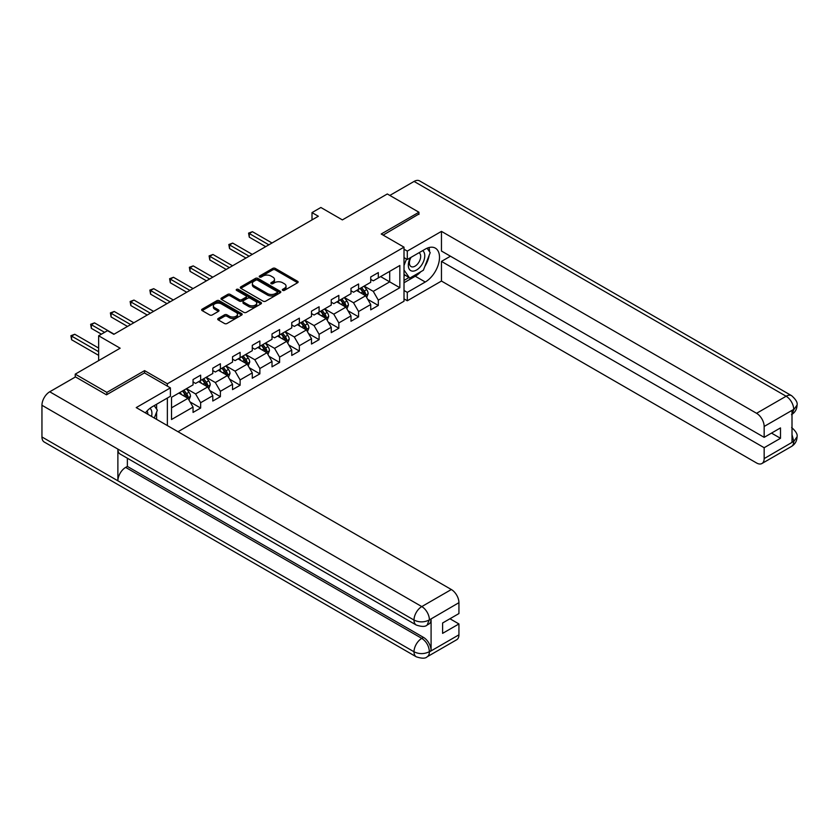 <?xml version="1.0" encoding="UTF-8"?>
<svg xmlns="http://www.w3.org/2000/svg" width="839" height="839" viewBox="0 0 839 839"><rect width="100%" height="100%" fill="white"/><g stroke="black" fill="none" stroke-linecap="round" stroke-linejoin="round"><path stroke-width="1.26" d="M282.68 290.357A1.227 0.713 0 0 0 284.421 290.357L297.614 282.743A1.762 1.017 0 0 0 298.139 282.019A1.762 1.017 0 0 0 297.614 281.306L275.255 268.396A1.762 1.017 0 0 0 272.78 268.396L259.576 276.01A1.227 0.713 0 0 0 261.317 277.017L263.027 276.031A5.621 3.241 0 0 1 270.976 276.031L272.843 277.111A5.621 3.241 0 0 1 274.489 279.408A5.621 3.241 0 0 1 272.843 281.694L271.133 282.68A1.227 0.713 0 0 0 272.864 283.687L274.573 282.701A5.621 3.241 0 0 1 282.523 282.701L284.39 283.781A5.621 3.241 0 0 1 286.036 286.068A5.621 3.241 0 0 1 284.39 288.364L282.68 289.35A1.227 0.713 0 0 0 282.68 290.357L282.68 289.35M218.245 318.453A1.762 1.017 0 0 0 217.731 319.166A1.762 1.017 0 0 0 218.245 319.89L224.516 323.508A1.762 1.017 0 0 0 227.002 323.508L241.663 315.044A1.762 1.017 0 0 0 242.177 314.331A1.762 1.017 0 0 0 241.663 313.608L219.304 300.698A1.762 1.017 0 0 0 216.819 300.698L202.157 309.161A1.762 1.017 0 0 0 201.643 309.885A1.762 1.017 0 0 0 202.157 310.598L209.74 314.971A1.762 1.017 0 0 0 212.225 314.971L218.497 311.353A1.762 1.017 0 0 0 219.01 310.64A1.762 1.017 0 0 0 218.497 309.916L214.732 307.745A4.698 2.716 0 0 1 213.358 305.826A4.698 2.716 0 0 1 216.263 303.319A4.698 2.716 0 0 1 221.381 303.917L236.105 312.412A4.698 2.716 0 0 1 237.479 314.331A4.698 2.716 0 0 1 234.574 316.838A4.698 2.716 0 0 1 229.456 316.251L227.002 314.835A1.762 1.017 0 0 0 224.516 314.835L218.245 318.453L218.245 319.89M418.944 214.427L418.944 212.236L387.303 193.966L342.375 219.902L320.865 207.485L312.003 212.603L318.338 216.252L113.831 334.321L107.507 330.671L98.645 335.778L98.645 360.623M144.581 372.967L144.581 370.628L106.868 392.4L75.237 374.142L120.155 348.206L98.645 335.778M144.581 370.628L167.36 383.78L404.01 247.159L404.01 301.222L177.994 431.718M418.944 212.236L381.231 234.008L404.01 247.159M263.152 301.201A1.762 1.017 0 0 0 265.638 301.201L280.289 292.738A1.762 1.017 0 0 0 280.803 292.024A1.762 1.017 0 0 0 280.289 291.311L257.93 278.401A1.762 1.017 0 0 0 255.444 278.401L240.793 286.865A1.762 1.017 0 0 0 240.279 287.578A1.762 1.017 0 0 0 240.793 288.291L263.152 301.201M236.997 290.619A1.227 0.713 0 0 1 238.245 290.797L238.245 289.34L260.971 302.459A1.762 1.017 0 0 1 261.485 303.173A1.762 1.017 0 0 1 260.971 303.896L246.32 312.36A1.762 1.017 0 0 1 243.834 312.36L221.475 299.45L227.747 295.852L227.747 294.395L221.475 298.013A1.762 1.017 0 0 0 220.961 298.726A1.762 1.017 0 0 0 221.475 299.45L221.475 298.013M227.747 295.852A1.762 1.017 0 0 1 230.232 295.852L230.232 294.395A1.762 1.017 0 0 0 227.747 294.395M230.232 294.395L239.304 299.628A1.762 1.017 0 0 0 241.779 299.628L245.942 297.226A1.762 1.017 0 0 0 246.456 296.503A1.762 1.017 0 0 0 245.942 295.789L236.504 290.336A1.227 0.713 0 0 1 238.245 289.34M75.237 377.057L75.237 374.142M106.868 392.4L106.868 394.592M167.36 425.572L167.36 398.032M167.36 386.118L167.36 383.78M190.075 401.944L200.647 408.037L200.647 402.71L212.791 395.693L212.791 401.032L220.384 396.648L220.384 391.31L232.529 384.293L232.529 389.632L240.122 385.248L240.122 379.91L252.277 372.894L252.277 378.232L259.87 373.848L259.87 368.51L272.014 361.504L272.014 366.832L279.607 362.448L279.607 357.12L291.762 350.104L291.762 355.432L299.355 351.048L299.355 345.72L311.5 338.704L311.5 344.042L319.093 339.659L319.093 334.321L331.237 327.304L331.237 332.643L338.83 328.259L338.83 322.921L350.985 315.904L350.985 321.243L358.578 316.859L358.578 311.521L370.723 304.515L370.723 309.843L378.316 305.459L378.316 300.131L399.836 287.704L399.836 265.491L389.705 271.343L389.705 281.862L399.836 287.704M200.647 408.037L193.054 412.421L193.054 407.093L171.534 419.51L171.534 397.298L193.054 384.881L193.054 379.543L200.647 375.159L200.647 380.497L212.791 373.481L212.791 368.153L220.384 363.769L220.384 369.097L232.529 362.081L232.529 356.753L240.122 352.37L240.122 357.697L252.277 350.692L252.277 345.353L259.87 340.97L259.87 346.308L272.014 339.292L272.014 333.953L279.607 329.57L279.607 334.908L291.762 327.892L291.762 322.554L299.355 318.17L299.355 323.508L311.5 316.492L311.5 311.164L319.093 306.78L319.093 312.108L331.237 305.092L331.237 299.764L338.83 295.38L338.83 300.708L350.985 293.702L350.985 288.364L358.578 283.981L358.578 289.319L370.723 282.303L370.723 276.964L378.316 272.581L378.316 277.919L399.836 265.491M198.623 381.661L207.726 386.926L195.581 393.942L186.468 388.677M193.054 381.955L195.581 383.423L200.647 380.497M195.581 393.942L200.647 402.71M207.726 386.926L212.791 395.693M218.36 370.272L227.474 375.526L215.319 382.542L206.216 377.277M212.791 370.555L215.319 372.023L220.384 369.097M215.319 382.542L220.384 391.31M227.474 375.526L232.529 384.293M238.098 358.872L247.211 364.126L235.067 371.142L225.953 365.888M232.529 359.165L235.067 360.623L240.122 357.697M235.067 371.142L240.122 379.91M247.211 364.126L252.277 372.894M257.846 347.472L266.959 352.737L254.804 359.742L245.691 354.488M252.277 347.766L254.804 349.223L259.87 346.308M254.804 359.742L259.87 368.51M266.959 352.737L272.014 361.504M277.583 336.072L286.697 341.337L274.552 348.353L265.439 343.088M272.014 336.366L274.552 337.823L279.607 334.908M274.552 348.353L279.607 357.12M286.697 341.337L291.762 350.104M297.331 324.672L306.434 329.937L294.29 336.953L285.176 331.688M291.762 324.966L294.29 326.434L299.355 323.508M294.29 336.953L299.355 345.72M306.434 329.937L311.5 338.704M317.069 313.283L326.182 318.537L314.027 325.553L304.924 320.288M311.5 313.566L314.027 315.034L319.093 312.108M314.027 325.553L319.093 334.321M326.182 318.537L331.237 327.304M336.806 301.883L345.92 307.137L333.775 314.153L324.662 308.899M331.237 302.176L333.775 303.634L338.83 300.708M333.775 314.153L338.83 322.921M345.92 307.137L350.985 315.904M356.554 290.483L365.668 295.748L353.513 302.753L344.399 297.499M350.985 290.776L353.513 292.234L358.578 289.319M353.513 302.753L358.578 311.521M365.668 295.748L370.723 304.515M380.591 276.597L389.705 281.862L373.261 291.364L364.147 286.099M370.723 279.377L373.261 280.834L378.316 277.919M373.261 291.364L378.316 300.131M312.003 212.603L312.003 219.902M171.534 407.817L187.988 398.326L178.875 393.061M187.988 398.326L193.054 407.093M367.755 299.366L378.316 305.459M348.007 310.755L358.578 316.859M328.269 322.155L338.83 328.259M308.521 333.555L319.093 339.659M288.784 344.955L299.355 351.048M269.046 356.344L279.607 362.448M249.298 367.744L259.87 373.848M229.561 379.144L240.122 385.248M209.813 390.544L220.384 396.648M283.173 290.535L284.39 289.833A5.621 3.241 0 0 0 286.036 287.536L286.036 286.068M274.489 279.408L274.489 280.866A5.621 3.241 0 0 1 272.843 283.163L271.626 283.865M297.593 282.753L275.255 269.854A1.762 1.017 0 0 0 272.78 269.854L260.069 277.195M280.289 291.311L280.289 292.738L257.93 279.859A1.762 1.017 0 0 0 255.444 279.859L240.814 288.312L240.793 286.865M277.185 292.528A1.227 0.713 0 0 0 277.185 291.521L257.563 280.195A1.227 0.713 0 0 0 255.822 280.195L254.018 281.233A5.621 3.241 0 0 0 252.371 283.53A5.621 3.241 0 0 0 254.018 285.826L267.431 293.566A5.621 3.241 0 0 0 275.381 293.566L277.185 292.528L277.185 293.986A1.227 0.713 0 0 0 277.541 293.482L277.541 292.024M252.371 283.53L252.371 284.987A5.621 3.241 0 0 0 254.018 287.284L254.018 285.826M277.185 293.986L275.381 295.024A5.621 3.241 0 0 1 267.431 295.024L254.018 287.284M230.232 295.852L239.304 301.086A1.762 1.017 0 0 0 241.779 301.086L245.942 298.684A1.762 1.017 0 0 0 246.456 297.971L246.456 296.503M238.245 290.797L260.95 303.907M248.711 305.06A4.698 2.716 0 0 0 253.829 305.648A4.698 2.716 0 0 0 256.734 303.141A4.698 2.716 0 0 0 255.35 301.222L250.169 298.233A1.762 1.017 0 0 0 247.683 298.233L243.52 300.635A1.762 1.017 0 0 0 243.006 301.348A1.762 1.017 0 0 0 243.52 302.061L248.711 305.06L248.711 306.518A4.698 2.716 0 0 0 253.829 307.105A4.698 2.716 0 0 0 256.734 304.599L256.734 303.141M243.006 301.348L243.006 302.806A1.762 1.017 0 0 0 243.52 303.529L243.52 302.061M248.711 306.518L243.52 303.529M237.479 314.331L237.479 315.789A4.698 2.716 0 0 1 234.574 318.296A4.698 2.716 0 0 1 229.456 317.708L227.002 316.293A1.762 1.017 0 0 0 224.516 316.293L218.266 319.9M213.358 305.826L213.358 307.294A4.698 2.716 0 0 0 214.732 309.213L214.732 307.745M218.465 311.363L214.732 309.213M241.632 315.055L219.304 302.166A1.762 1.017 0 0 0 216.819 302.166L202.178 310.608M366.664 297.478L368.164 293.681A4.74 2.737 -120 0 0 366.653 289.644L364.042 286.162M359.491 292.182L357.718 289.812M272.014 242.995L252.434 231.69L249.277 233.515L249.277 237.175L265.69 246.645M360.12 288.427L362.731 291.909A4.74 2.737 60 0 1 364.084 294.762C364.797 295.716 365.311 295.422 365.605 293.881A4.74 2.737 -120 0 0 364.252 291.028L361.64 287.546M360.445 288.228L363.35 292.098A2.412 1.395 60 0 1 363.79 292.832L365.605 293.881M249.277 237.175L248.575 233.116L268.847 244.82M248.575 233.116L252.434 231.69M410.428 257.699A11.631 6.712 120 0 0 412.421 271.123A11.631 6.712 120 0 0 422.929 262.817A11.631 6.712 120 0 0 422.646 250.641M411.079 257.321A7.96 4.594 120 0 0 411.058 266.561A7.96 4.594 120 0 0 412.222 266.917A7.96 4.594 120 0 0 419.51 261.044A7.96 4.594 120 0 0 419.018 252.77A7.96 4.594 120 0 0 418.997 252.749M427.082 248.218L430.197 252.644L423.37 270.242L409.705 278.139L404.01 274.311M409.705 278.139L404.01 270.032M404.01 265.491L406.506 259.052M151.523 416.438A11.631 6.712 120 0 0 149.992 408.299M147.821 414.298A7.96 4.594 120 0 0 147.003 411.026M154.177 405.636L157.354 410.166L154.303 418.032M420.853 271.7A20.136 11.62 120 0 1 415.274 276.241L425.268 282.009A20.136 11.62 120 0 0 438.419 264.264A20.136 11.62 120 0 0 435.336 248.134A20.136 11.62 120 0 0 425.268 249.131L407.293 259.503L407.293 251.102L441.461 231.375L756.568 413.302L786.122 396.239L414.067 181.434L389.831 195.424M425.268 282.009L407.293 292.381L407.293 300.782L441.461 281.055L441.461 261.401L764.161 447.711L764.161 458.597L793.893 441.283L792.006 442.163L792.006 410.743L793.715 409.39L764.161 426.453A10.739 6.198 -120 0 0 756.568 413.302M450.449 256.22L441.461 261.401M771.502 433.102L780.49 438.294L780.49 427.911L764.161 437.339L441.461 251.029L441.461 231.375M404.01 257.604L407.293 259.503M404.01 249.204L407.293 251.102M404.01 298.883L407.293 300.782M404.01 290.483L407.293 292.381M441.461 281.055L756.568 462.981A10.739 6.198 -120 0 0 761.938 463.516A10.739 6.198 -120 0 0 764.161 458.597M414.067 181.434A11.001 6.355 -60 0 1 419.573 180.888L791.628 395.693A11.001 6.355 -60 0 0 786.122 396.239A10.739 6.198 60 0 1 793.715 409.39M764.161 437.339L764.161 426.453M780.49 438.294L764.161 447.711M418.944 213.987L383.129 235.098M424.849 266.435A20.136 11.62 120 0 0 429.18 255.266M429.505 251.658A20.136 11.62 120 0 0 429.002 247.547M415.274 276.241L404.01 282.743M404.01 280.404L408.813 277.625M404.01 276.021L405.017 275.433M792.006 434.644L793.715 441.178M791.628 427.481C795.949 431.361 797.753 434.466 797.05 436.794L793.914 441.272M791.628 395.693C795.938 399.542 797.753 402.678 797.05 405.09L793.904 409.505M416.28 625.034A11.001 6.355 -60 0 1 414.005 620.063C419.07 622.496 424.125 622.475 429.18 620.011L427.156 625.024C425.352 626.848 421.734 626.859 416.28 625.034L120.155 454.067A11.001 6.355 -60 0 1 117.88 449.106L41.95 405.268A11.001 6.355 -60 0 1 49.732 391.782L75.489 376.921L106.49 394.812L144.455 372.894L170.401 387.88L170.401 396.281L152.425 406.653A20.136 11.62 120 0 0 145.378 412.882M170.401 387.88L136.233 407.597L451.34 589.523A10.739 6.198 60 0 1 458.933 602.675L458.933 613.561L442.604 622.989L442.604 633.361L458.933 623.943L458.933 634.829A10.739 6.198 60 0 1 456.71 639.738L427.156 656.801A10.739 6.198 -120 0 0 429.379 651.882L458.933 634.829M156.159 419.112L160.396 421.556M156.599 418.85L156.599 412.106M156.599 409.086L156.599 404.241M427.156 656.801C425.436 658.625 421.818 658.625 416.28 656.811L44.226 442.017A11.001 6.355 -60 0 1 41.95 436.972L117.88 480.81A11.001 6.355 -60 0 1 125.661 467.407L421.786 638.374L423.496 637.388A10.739 6.198 60 0 1 431.089 650.54L431.089 619.119A10.739 6.198 60 0 1 428.865 624.038L427.156 625.024M41.95 405.268L41.95 436.972M49.732 391.782L421.786 606.587A11.001 6.355 -60 0 0 414.005 620.063L117.88 449.106L117.88 480.81L414.005 651.777C419.06 654.221 424.115 654.221 429.19 651.777L429.379 651.882M458.933 623.943L449.945 618.752M127.371 458.23L127.371 466.421L423.496 637.388M127.371 466.421L125.661 467.407M346.916 308.878L348.426 305.081A4.74 2.737 -120 0 0 346.916 301.044L344.305 297.551M339.743 303.582L337.97 301.211M252.277 254.395L232.697 243.09L229.529 244.915L229.529 248.564L245.942 258.045M340.382 299.817L342.994 303.309A4.74 2.737 60 0 1 344.347 306.162C345.06 307.116 345.563 306.822 345.867 305.281A4.74 2.737 -120 0 0 344.504 302.428L341.893 298.946M340.707 299.628L343.602 303.498A2.412 1.395 60 0 1 344.042 304.232L345.867 305.281M229.529 248.564L228.837 244.516L249.11 256.22M228.837 244.516L232.697 243.09M327.179 320.267L328.689 316.481A4.74 2.737 -120 0 0 327.168 312.444L324.557 308.951M320.005 314.971L318.233 312.611M232.529 265.785L212.959 254.49L209.792 256.315L209.792 259.964L226.205 269.445M320.634 311.217L323.246 314.709A4.74 2.737 60 0 1 324.609 317.562C325.322 318.516 325.826 318.222 326.119 316.681A4.74 2.737 -120 0 0 324.766 313.828L322.155 310.346M320.97 311.028L323.864 314.898A2.412 1.395 60 0 1 324.305 315.632L326.119 316.681M209.792 259.964L209.1 255.905L229.372 267.61M209.1 255.905L212.959 254.49M307.441 331.667L308.941 327.881A4.74 2.737 -120 0 0 307.431 323.833L304.819 320.351M300.268 326.371L298.485 324.001M212.791 277.185L193.211 265.879L190.054 267.714L190.054 271.364L206.467 280.834M300.897 322.616L303.508 326.098A4.74 2.737 60 0 1 304.861 328.951C305.574 329.905 306.078 329.612 306.382 328.08A4.74 2.737 -120 0 0 305.029 325.228L302.418 321.736M301.222 322.428L304.127 326.298A2.412 1.395 60 0 1 304.557 327.032L306.382 328.08M190.054 271.364L189.352 267.305L209.624 279.009M189.352 267.305L193.211 265.879M287.693 343.067L289.203 339.271A4.74 2.737 -120 0 0 287.683 335.233L285.071 331.751M280.52 337.771L278.747 335.401M193.054 288.585L173.474 277.279L170.307 279.104L170.307 282.764L186.719 292.234M281.149 334.016L283.76 337.498A4.74 2.737 60 0 1 285.124 340.351C285.837 341.305 286.34 341.012 286.644 339.48A4.74 2.737 -120 0 0 285.281 336.628L282.67 333.135M281.484 333.828L284.379 337.687A2.412 1.395 60 0 1 284.82 338.421L286.644 339.48M170.307 282.764L169.614 278.705L189.887 290.409M169.614 278.705L173.474 277.279M267.956 354.467L269.455 350.671A4.74 2.737 -120 0 0 267.945 346.633L265.334 343.151M260.782 349.171L259.01 346.801M173.306 299.984L153.726 288.679L150.569 290.504L150.569 294.153L166.982 303.634M261.411 345.416L264.023 348.898A4.74 2.737 60 0 1 265.376 351.751C266.089 352.705 266.603 352.411 266.896 350.87A4.74 2.737 -120 0 0 265.543 348.017L262.932 344.535M261.737 345.217L264.642 349.087A2.412 1.395 60 0 1 265.082 349.821L266.896 350.87M150.569 294.153L149.866 290.105L170.139 301.809M149.866 290.105L153.726 288.679M248.208 365.867L249.718 362.07A4.74 2.737 -120 0 0 248.208 358.033L245.596 354.54M241.034 360.571L239.262 358.201M153.568 311.374L133.988 300.079L130.821 301.904L130.821 305.553L147.234 315.034M241.674 356.806L244.285 360.298A4.74 2.737 60 0 1 245.638 363.151C246.351 364.105 246.855 363.811 247.159 362.27A4.74 2.737 -120 0 0 245.796 359.417L243.184 355.935M241.999 356.617L244.894 360.487A2.412 1.395 60 0 1 245.334 361.221L247.159 362.27M130.821 305.553L130.129 301.505L150.401 313.209M130.129 301.505L133.988 300.079M228.47 377.256L229.98 373.47A4.74 2.737 -120 0 0 228.46 369.433L225.848 365.94M221.297 371.96L219.524 369.6M133.821 322.774L114.251 311.479L111.084 313.304L111.084 316.953L127.497 326.434M221.926 368.206L224.537 371.698A4.74 2.737 60 0 1 225.901 374.551C226.614 375.505 227.117 375.211 227.411 373.67A4.74 2.737 -120 0 0 226.058 370.817L223.447 367.335M222.262 368.017L225.156 371.887A2.412 1.395 60 0 1 225.597 372.621L227.411 373.67M111.084 316.953L110.391 312.895L130.664 324.599M110.391 312.895L114.251 311.479M208.733 388.656L210.232 384.86A4.74 2.737 -120 0 0 208.722 380.822L206.111 377.34M201.559 383.36L199.787 380.99M114.083 334.174L94.503 322.868L91.346 324.703L91.346 328.353L101.425 334.174M202.189 379.606L204.8 383.087A4.74 2.737 60 0 1 206.153 385.94C206.866 386.894 207.369 386.601 207.673 385.07A4.74 2.737 -120 0 0 206.321 382.217L203.709 378.725M202.514 379.417L205.419 383.287A2.412 1.395 60 0 1 205.849 384.021L207.673 385.07M91.346 328.353L90.643 324.294L104.592 332.349M90.643 324.294L94.503 322.868M188.985 400.056L190.495 396.26A4.74 2.737 -120 0 0 188.974 392.222L186.363 388.74M181.811 394.76L180.039 392.39M98.645 348.059L74.765 334.268L71.598 336.093L71.598 339.753L98.645 355.358M182.441 391.005L185.052 394.487A4.74 2.737 60 0 1 186.415 397.34C187.128 398.294 187.632 398.001 187.936 396.469A4.74 2.737 -120 0 0 186.573 393.617L183.961 390.125M182.776 390.817L185.671 394.676A2.412 1.395 60 0 1 186.111 395.41L187.936 396.469M71.598 339.753L70.906 335.694L98.645 351.709M70.906 335.694L74.765 334.268M284.39 289.833L284.39 288.364M271.133 283.687L271.133 282.68M272.843 283.163L272.843 281.694M259.576 277.017L259.576 276.01M272.78 269.854L272.78 268.396M275.255 269.854L275.255 268.396M297.614 282.743L297.614 281.306M255.444 279.859L255.444 278.401M257.93 279.859L257.93 278.401M267.431 295.024L267.431 293.566M275.381 295.024L275.381 293.566M239.304 301.086L239.304 299.628M241.779 301.086L241.779 299.628M245.942 298.684L245.942 297.226M260.971 303.896L260.971 302.459M224.516 316.293L224.516 314.835M227.002 316.293L227.002 314.835M229.456 317.708L229.456 316.251M218.497 311.353L218.497 309.916M202.157 310.598L202.157 309.161M216.819 302.166L216.819 300.698M219.304 302.166L219.304 300.698M241.663 315.044L241.663 313.608M365.196 295.475L368.132 293.776M364.252 291.028L366.653 289.644M360.875 292.979L362.731 291.909M797.05 436.825C796.924 441.041 795.078 444.251 791.492 446.453A10.739 6.198 -120 0 0 793.715 441.545M792.006 414.309L793.715 409.757M431.089 650.54L429.201 651.777M458.933 602.675L429.201 620M429.379 620.105L431.089 619.119M429.379 619.738A10.739 6.198 60 0 0 421.786 606.587L451.34 589.523M416.28 656.811A11.001 6.355 -60 0 1 414.005 651.777A11.001 6.355 -60 0 1 421.786 638.374C426.359 641.436 428.886 645.82 429.379 651.525M345.448 306.875L348.395 305.176M344.504 302.428L346.916 301.044M341.137 304.379L342.994 303.309M325.71 318.264L328.657 316.565M324.766 313.828L327.168 312.444M321.389 315.779L323.246 314.709M305.973 329.664L308.909 327.965M305.029 325.228L307.431 323.833M301.652 327.179L303.508 326.098M286.225 341.064L289.172 339.365M285.281 336.628L287.683 335.233M281.914 338.568L283.76 337.498M266.487 352.464L269.424 350.765M265.543 348.017L267.945 346.633M262.167 349.968L264.023 348.898M246.739 363.864L249.686 362.165M245.796 359.417L248.208 358.033M242.429 361.368L244.285 360.298M227.002 375.253L229.949 373.554M226.058 370.817L228.46 369.433M222.681 372.768L224.537 371.698M207.264 386.653L210.201 384.954M206.321 382.217L208.722 380.822M202.944 384.157L204.8 383.087M187.517 398.053L190.463 396.354M186.573 393.617L188.974 392.222M183.206 395.557L185.052 394.487M761.938 463.516L791.492 446.453M797.05 405.122C796.903 409.296 795.057 412.473 791.492 414.676"/></g></svg>

